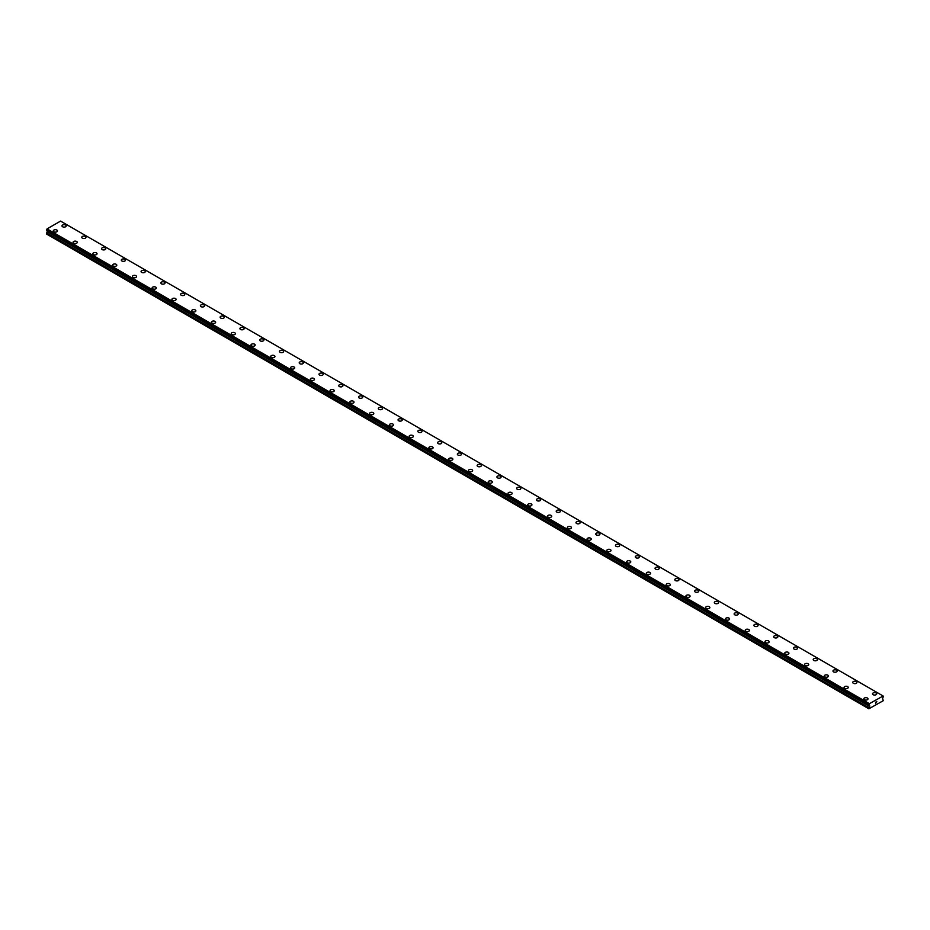 <?xml version="1.0" encoding="UTF-8"?>
<svg xmlns="http://www.w3.org/2000/svg" width="930" height="930" viewBox="0 0 930 930"><rect width="100%" height="100%" fill="white"/><g stroke="black" fill="none" stroke-linecap="round" stroke-linejoin="round"><path stroke-width="1.4" d="M61.996 225.897A2.093 1.209 180 0 1 63.287 224.781A2.093 1.209 180 0 1 65.577 225.048A2.093 1.209 180 0 1 66.193 225.897A2.093 1.209 180 0 1 64.891 227.013A2.093 1.209 180 0 1 62.612 226.757A2.093 1.209 180 0 1 61.996 225.897A2.093 1.209 180 0 1 63.298 224.781A2.093 1.209 180 0 1 65.577 225.048A2.093 1.209 180 0 1 66.193 225.897M81.77 237.313A2.093 1.209 180 0 1 83.061 236.197A2.093 1.209 180 0 1 85.351 236.453A2.093 1.209 180 0 1 85.955 237.313A2.093 1.209 180 0 1 84.665 238.429A2.093 1.209 180 0 1 82.375 238.173A2.093 1.209 180 0 1 81.77 237.313A2.093 1.209 180 0 1 83.061 236.197A2.093 1.209 180 0 1 85.351 236.464A2.093 1.209 180 0 1 85.955 237.313M105.113 247.88A2.093 1.209 180 0 1 105.729 248.729A2.093 1.209 180 0 1 104.439 249.845A2.093 1.209 180 0 1 102.149 249.577A2.093 1.209 180 0 1 101.533 248.729A2.093 1.209 180 0 1 102.835 247.613A2.093 1.209 180 0 1 105.113 247.88M101.533 248.729A2.093 1.209 180 0 1 102.823 247.613A2.093 1.209 180 0 1 105.113 247.868A2.093 1.209 180 0 1 105.729 248.729M121.307 260.144A2.093 1.209 180 0 1 122.597 259.017A2.093 1.209 180 0 1 124.887 259.284A2.093 1.209 180 0 1 125.492 260.144A2.093 1.209 180 0 1 124.202 261.26A2.093 1.209 180 0 1 121.911 260.993A2.093 1.209 180 0 1 121.307 260.144A2.093 1.209 180 0 1 122.597 259.028A2.093 1.209 180 0 1 124.887 259.284A2.093 1.209 180 0 1 125.492 260.144M141.069 271.548A2.093 1.209 180 0 1 142.371 270.432A2.093 1.209 180 0 1 144.65 270.7A2.093 1.209 180 0 1 145.266 271.56A2.093 1.209 180 0 1 143.976 272.676A2.093 1.209 180 0 1 141.686 272.409A2.093 1.209 180 0 1 141.069 271.548A2.093 1.209 180 0 1 142.371 270.432A2.093 1.209 180 0 1 144.65 270.7A2.093 1.209 180 0 1 145.266 271.548M164.424 282.116A2.093 1.209 180 0 1 165.029 282.964A2.093 1.209 180 0 1 163.738 284.08A2.093 1.209 180 0 1 161.46 283.824A2.093 1.209 180 0 1 160.844 282.964A2.093 1.209 180 0 1 162.134 281.848A2.093 1.209 180 0 1 164.424 282.116M160.844 282.964A2.093 1.209 180 0 1 162.134 281.848A2.093 1.209 180 0 1 164.424 282.104A2.093 1.209 180 0 1 165.029 282.964M180.606 294.38A2.093 1.209 180 0 1 181.908 293.264A2.093 1.209 180 0 1 184.187 293.52A2.093 1.209 180 0 1 184.803 294.38A2.093 1.209 180 0 1 183.512 295.496A2.093 1.209 180 0 1 181.222 295.24A2.093 1.209 180 0 1 180.606 294.38A2.093 1.209 180 0 1 181.908 293.264A2.093 1.209 180 0 1 184.187 293.531A2.093 1.209 180 0 1 184.803 294.38M200.38 305.796A2.093 1.209 180 0 1 201.671 304.668A2.093 1.209 180 0 1 203.961 304.935A2.093 1.209 180 0 1 204.565 305.796A2.093 1.209 180 0 1 203.275 306.912A2.093 1.209 180 0 1 200.996 306.644A2.093 1.209 180 0 1 200.38 305.796A2.093 1.209 180 0 1 201.671 304.68A2.093 1.209 180 0 1 203.961 304.935A2.093 1.209 180 0 1 204.565 305.796M220.143 317.2A2.093 1.209 180 0 1 221.445 316.084A2.093 1.209 180 0 1 223.723 316.351A2.093 1.209 180 0 1 224.339 317.211A2.093 1.209 180 0 1 223.049 318.327A2.093 1.209 180 0 1 220.759 318.06A2.093 1.209 180 0 1 220.143 317.2A2.093 1.209 180 0 1 221.445 316.095A2.093 1.209 180 0 1 223.723 316.351A2.093 1.209 180 0 1 224.339 317.2M239.917 328.616A2.093 1.209 180 0 1 241.207 327.5A2.093 1.209 180 0 1 243.497 327.767A2.093 1.209 180 0 1 244.113 328.616A2.093 1.209 180 0 1 242.811 329.731A2.093 1.209 180 0 1 240.533 329.476A2.093 1.209 180 0 1 239.917 328.616A2.093 1.209 180 0 1 241.207 327.5A2.093 1.209 180 0 1 243.497 327.767A2.093 1.209 180 0 1 244.113 328.616M259.679 340.031A2.093 1.209 180 0 1 260.981 338.915A2.093 1.209 180 0 1 263.26 339.171A2.093 1.209 180 0 1 263.876 340.031A2.093 1.209 180 0 1 262.586 341.147A2.093 1.209 180 0 1 260.295 340.892A2.093 1.209 180 0 1 259.679 340.031A2.093 1.209 180 0 1 260.981 338.915A2.093 1.209 180 0 1 263.26 339.183A2.093 1.209 180 0 1 263.876 340.031M279.453 351.447A2.093 1.209 180 0 1 280.744 350.331A2.093 1.209 180 0 1 283.034 350.587A2.093 1.209 180 0 1 283.65 351.447A2.093 1.209 180 0 1 282.348 352.563A2.093 1.209 180 0 1 280.07 352.296A2.093 1.209 180 0 1 279.453 351.447A2.093 1.209 180 0 1 280.744 350.331A2.093 1.209 180 0 1 283.034 350.598A2.093 1.209 180 0 1 283.65 351.447M299.216 362.863A2.093 1.209 180 0 1 300.518 361.735A2.093 1.209 180 0 1 302.796 362.002A2.093 1.209 180 0 1 303.413 362.863A2.093 1.209 180 0 1 302.122 363.979A2.093 1.209 180 0 1 299.832 363.711A2.093 1.209 180 0 1 299.216 362.863A2.093 1.209 180 0 1 300.518 361.747A2.093 1.209 180 0 1 302.796 362.002A2.093 1.209 180 0 1 303.413 362.863M318.99 374.267A2.093 1.209 180 0 1 320.28 373.151A2.093 1.209 180 0 1 322.571 373.418A2.093 1.209 180 0 1 323.187 374.279A2.093 1.209 180 0 1 321.885 375.395A2.093 1.209 180 0 1 319.606 375.127A2.093 1.209 180 0 1 318.99 374.267A2.093 1.209 180 0 1 320.28 373.163A2.093 1.209 180 0 1 322.571 373.418A2.093 1.209 180 0 1 323.187 374.267M338.752 385.683A2.093 1.209 180 0 1 340.055 384.567A2.093 1.209 180 0 1 342.333 384.834A2.093 1.209 180 0 1 342.949 385.683A2.093 1.209 180 0 1 341.659 386.799A2.093 1.209 180 0 1 339.369 386.543A2.093 1.209 180 0 1 338.752 385.683A2.093 1.209 180 0 1 340.055 384.567A2.093 1.209 180 0 1 342.333 384.834A2.093 1.209 180 0 1 342.949 385.683M358.527 397.098A2.093 1.209 180 0 1 359.817 395.982A2.093 1.209 180 0 1 362.107 396.238A2.093 1.209 180 0 1 362.723 397.098A2.093 1.209 180 0 1 361.421 398.214A2.093 1.209 180 0 1 359.143 397.959A2.093 1.209 180 0 1 358.527 397.098A2.093 1.209 180 0 1 359.817 395.982A2.093 1.209 180 0 1 362.107 396.25A2.093 1.209 180 0 1 362.723 397.098M381.87 407.666A2.093 1.209 180 0 1 382.486 408.514A2.093 1.209 180 0 1 381.195 409.63A2.093 1.209 180 0 1 378.905 409.363A2.093 1.209 180 0 1 378.289 408.514A2.093 1.209 180 0 1 379.591 407.398A2.093 1.209 180 0 1 381.87 407.666M378.289 408.514A2.093 1.209 180 0 1 379.591 407.398A2.093 1.209 180 0 1 381.87 407.654A2.093 1.209 180 0 1 382.486 408.514M398.063 419.93A2.093 1.209 180 0 1 399.354 418.802A2.093 1.209 180 0 1 401.644 419.07A2.093 1.209 180 0 1 402.26 419.93A2.093 1.209 180 0 1 400.958 421.046A2.093 1.209 180 0 1 398.679 420.779A2.093 1.209 180 0 1 398.063 419.93A2.093 1.209 180 0 1 399.354 418.814A2.093 1.209 180 0 1 401.644 419.07A2.093 1.209 180 0 1 402.26 419.93M417.826 431.334A2.093 1.209 180 0 1 419.128 430.218A2.093 1.209 180 0 1 421.406 430.485A2.093 1.209 180 0 1 422.022 431.346A2.093 1.209 180 0 1 420.732 432.462A2.093 1.209 180 0 1 418.442 432.194A2.093 1.209 180 0 1 417.826 431.334A2.093 1.209 180 0 1 419.128 430.218A2.093 1.209 180 0 1 421.406 430.485A2.093 1.209 180 0 1 422.022 431.334M441.18 441.901A2.093 1.209 180 0 1 441.797 442.75A2.093 1.209 180 0 1 440.495 443.866A2.093 1.209 180 0 1 438.216 443.61A2.093 1.209 180 0 1 437.6 442.75A2.093 1.209 180 0 1 438.89 441.634A2.093 1.209 180 0 1 441.18 441.901M437.6 442.75A2.093 1.209 180 0 1 438.89 441.634A2.093 1.209 180 0 1 441.18 441.89A2.093 1.209 180 0 1 441.797 442.75M457.362 454.166A2.093 1.209 180 0 1 458.664 453.05A2.093 1.209 180 0 1 460.943 453.305A2.093 1.209 180 0 1 461.559 454.166A2.093 1.209 180 0 1 460.269 455.281A2.093 1.209 180 0 1 457.978 455.026A2.093 1.209 180 0 1 457.362 454.166A2.093 1.209 180 0 1 458.664 453.05A2.093 1.209 180 0 1 460.943 453.317A2.093 1.209 180 0 1 461.559 454.166M477.137 465.581A2.093 1.209 180 0 1 478.427 464.454A2.093 1.209 180 0 1 480.717 464.721A2.093 1.209 180 0 1 481.333 465.581A2.093 1.209 180 0 1 480.031 466.697A2.093 1.209 180 0 1 477.753 466.43A2.093 1.209 180 0 1 477.137 465.581A2.093 1.209 180 0 1 478.439 464.465A2.093 1.209 180 0 1 480.717 464.721A2.093 1.209 180 0 1 481.333 465.581M496.911 476.985A2.093 1.209 180 0 1 498.201 475.869A2.093 1.209 180 0 1 500.48 476.137A2.093 1.209 180 0 1 501.096 476.997A2.093 1.209 180 0 1 499.805 478.113A2.093 1.209 180 0 1 497.515 477.846A2.093 1.209 180 0 1 496.911 476.985A2.093 1.209 180 0 1 498.201 475.881A2.093 1.209 180 0 1 500.48 476.137A2.093 1.209 180 0 1 501.096 476.985M516.673 488.401A2.093 1.209 180 0 1 517.964 487.285A2.093 1.209 180 0 1 520.254 487.553A2.093 1.209 180 0 1 520.87 488.401A2.093 1.209 180 0 1 519.568 489.517A2.093 1.209 180 0 1 517.289 489.261A2.093 1.209 180 0 1 516.673 488.401A2.093 1.209 180 0 1 517.975 487.285A2.093 1.209 180 0 1 520.254 487.553A2.093 1.209 180 0 1 520.87 488.401M536.447 499.817A2.093 1.209 180 0 1 537.738 498.701A2.093 1.209 180 0 1 540.016 498.957A2.093 1.209 180 0 1 540.632 499.817A2.093 1.209 180 0 1 539.342 500.933A2.093 1.209 180 0 1 537.052 500.677A2.093 1.209 180 0 1 536.447 499.817A2.093 1.209 180 0 1 537.738 498.701A2.093 1.209 180 0 1 540.016 498.968A2.093 1.209 180 0 1 540.632 499.817M556.21 511.233A2.093 1.209 180 0 1 557.5 510.117A2.093 1.209 180 0 1 559.79 510.372A2.093 1.209 180 0 1 560.406 511.233A2.093 1.209 180 0 1 559.104 512.349A2.093 1.209 180 0 1 556.826 512.081A2.093 1.209 180 0 1 556.21 511.233A2.093 1.209 180 0 1 557.512 510.117A2.093 1.209 180 0 1 559.79 510.384A2.093 1.209 180 0 1 560.406 511.233M575.984 522.648A2.093 1.209 180 0 1 577.274 521.521A2.093 1.209 180 0 1 579.564 521.788A2.093 1.209 180 0 1 580.169 522.648A2.093 1.209 180 0 1 578.879 523.764A2.093 1.209 180 0 1 576.588 523.497A2.093 1.209 180 0 1 575.984 522.648A2.093 1.209 180 0 1 577.274 521.532A2.093 1.209 180 0 1 579.564 521.788A2.093 1.209 180 0 1 580.169 522.648M595.746 534.053A2.093 1.209 180 0 1 597.037 532.937A2.093 1.209 180 0 1 599.327 533.204A2.093 1.209 180 0 1 599.943 534.064A2.093 1.209 180 0 1 598.653 535.18A2.093 1.209 180 0 1 596.363 534.913A2.093 1.209 180 0 1 595.746 534.053A2.093 1.209 180 0 1 597.048 532.948A2.093 1.209 180 0 1 599.327 533.204A2.093 1.209 180 0 1 599.943 534.053M615.521 545.468A2.093 1.209 180 0 1 616.811 544.352A2.093 1.209 180 0 1 619.101 544.62A2.093 1.209 180 0 1 619.706 545.468A2.093 1.209 180 0 1 618.415 546.584A2.093 1.209 180 0 1 616.125 546.328A2.093 1.209 180 0 1 615.521 545.468A2.093 1.209 180 0 1 616.811 544.352A2.093 1.209 180 0 1 619.101 544.62A2.093 1.209 180 0 1 619.706 545.468M635.283 556.884A2.093 1.209 180 0 1 636.585 555.768A2.093 1.209 180 0 1 638.863 556.024A2.093 1.209 180 0 1 639.48 556.884A2.093 1.209 180 0 1 638.189 558A2.093 1.209 180 0 1 635.899 557.744A2.093 1.209 180 0 1 635.283 556.884A2.093 1.209 180 0 1 636.585 555.768A2.093 1.209 180 0 1 638.863 556.035A2.093 1.209 180 0 1 639.48 556.884M658.638 567.451A2.093 1.209 180 0 1 659.242 568.3A2.093 1.209 180 0 1 657.952 569.416A2.093 1.209 180 0 1 655.673 569.148A2.093 1.209 180 0 1 655.057 568.3A2.093 1.209 180 0 1 656.348 567.184A2.093 1.209 180 0 1 658.638 567.451M655.057 568.3A2.093 1.209 180 0 1 656.348 567.184A2.093 1.209 180 0 1 658.638 567.44A2.093 1.209 180 0 1 659.242 568.3M674.82 579.716A2.093 1.209 180 0 1 676.122 578.588A2.093 1.209 180 0 1 678.4 578.855A2.093 1.209 180 0 1 679.016 579.716A2.093 1.209 180 0 1 677.726 580.832A2.093 1.209 180 0 1 675.436 580.564A2.093 1.209 180 0 1 674.82 579.716A2.093 1.209 180 0 1 676.122 578.6A2.093 1.209 180 0 1 678.4 578.855A2.093 1.209 180 0 1 679.016 579.716M694.594 591.12A2.093 1.209 180 0 1 695.884 590.004A2.093 1.209 180 0 1 698.174 590.271A2.093 1.209 180 0 1 698.779 591.131A2.093 1.209 180 0 1 697.488 592.247A2.093 1.209 180 0 1 695.21 591.98A2.093 1.209 180 0 1 694.594 591.12A2.093 1.209 180 0 1 695.884 590.004A2.093 1.209 180 0 1 698.174 590.271A2.093 1.209 180 0 1 698.779 591.12M717.937 601.687A2.093 1.209 180 0 1 718.553 602.535A2.093 1.209 180 0 1 717.263 603.651A2.093 1.209 180 0 1 714.972 603.396A2.093 1.209 180 0 1 714.356 602.535A2.093 1.209 180 0 1 715.658 601.419A2.093 1.209 180 0 1 717.937 601.687M714.356 602.535A2.093 1.209 180 0 1 715.658 601.419A2.093 1.209 180 0 1 717.937 601.675A2.093 1.209 180 0 1 718.553 602.535M734.13 613.951A2.093 1.209 180 0 1 735.421 612.835A2.093 1.209 180 0 1 737.711 613.091A2.093 1.209 180 0 1 738.315 613.951A2.093 1.209 180 0 1 737.025 615.067A2.093 1.209 180 0 1 734.746 614.811A2.093 1.209 180 0 1 734.13 613.951A2.093 1.209 180 0 1 735.421 612.835A2.093 1.209 180 0 1 737.711 613.102A2.093 1.209 180 0 1 738.315 613.951M753.893 625.367A2.093 1.209 180 0 1 755.195 624.239A2.093 1.209 180 0 1 757.473 624.507A2.093 1.209 180 0 1 758.09 625.367A2.093 1.209 180 0 1 756.799 626.483A2.093 1.209 180 0 1 754.509 626.216A2.093 1.209 180 0 1 753.893 625.367A2.093 1.209 180 0 1 755.195 624.251A2.093 1.209 180 0 1 757.473 624.507A2.093 1.209 180 0 1 758.09 625.367M773.667 636.771A2.093 1.209 180 0 1 774.957 635.655A2.093 1.209 180 0 1 777.248 635.922A2.093 1.209 180 0 1 777.864 636.783A2.093 1.209 180 0 1 776.562 637.899A2.093 1.209 180 0 1 774.283 637.631A2.093 1.209 180 0 1 773.667 636.771A2.093 1.209 180 0 1 774.957 635.667A2.093 1.209 180 0 1 777.248 635.922A2.093 1.209 180 0 1 777.864 636.771M793.43 648.187A2.093 1.209 180 0 1 794.732 647.071A2.093 1.209 180 0 1 797.01 647.338A2.093 1.209 180 0 1 797.626 648.187A2.093 1.209 180 0 1 796.336 649.303A2.093 1.209 180 0 1 794.046 649.047A2.093 1.209 180 0 1 793.43 648.187A2.093 1.209 180 0 1 794.732 647.071A2.093 1.209 180 0 1 797.01 647.338A2.093 1.209 180 0 1 797.626 648.187M813.204 659.603A2.093 1.209 180 0 1 814.494 658.487A2.093 1.209 180 0 1 816.784 658.742A2.093 1.209 180 0 1 817.4 659.603A2.093 1.209 180 0 1 816.098 660.719A2.093 1.209 180 0 1 813.82 660.463A2.093 1.209 180 0 1 813.204 659.603A2.093 1.209 180 0 1 814.494 658.487A2.093 1.209 180 0 1 816.784 658.754A2.093 1.209 180 0 1 817.4 659.603M832.966 671.018A2.093 1.209 180 0 1 834.268 669.902A2.093 1.209 180 0 1 836.547 670.158A2.093 1.209 180 0 1 837.163 671.018A2.093 1.209 180 0 1 835.872 672.134A2.093 1.209 180 0 1 833.582 671.867A2.093 1.209 180 0 1 832.966 671.018A2.093 1.209 180 0 1 834.268 669.902A2.093 1.209 180 0 1 836.547 670.17A2.093 1.209 180 0 1 837.163 671.018M852.74 682.434A2.093 1.209 180 0 1 854.031 681.306A2.093 1.209 180 0 1 856.321 681.574A2.093 1.209 180 0 1 856.937 682.434A2.093 1.209 180 0 1 855.635 683.55A2.093 1.209 180 0 1 853.356 683.283A2.093 1.209 180 0 1 852.74 682.434A2.093 1.209 180 0 1 854.031 681.318A2.093 1.209 180 0 1 856.321 681.574A2.093 1.209 180 0 1 856.937 682.434M872.503 693.838A2.093 1.209 180 0 1 873.805 692.722A2.093 1.209 180 0 1 876.083 692.99A2.093 1.209 180 0 1 876.699 693.85A2.093 1.209 180 0 1 875.409 694.966A2.093 1.209 180 0 1 873.119 694.698A2.093 1.209 180 0 1 872.503 693.838A2.093 1.209 180 0 1 873.805 692.734A2.093 1.209 180 0 1 876.083 692.99A2.093 1.209 180 0 1 876.699 693.838M53.301 230.919A2.093 1.209 180 0 1 54.591 229.803A2.093 1.209 180 0 1 56.881 230.07A2.093 1.209 180 0 1 57.497 230.919A2.093 1.209 180 0 1 56.195 232.035A2.093 1.209 180 0 1 53.917 231.779A2.093 1.209 180 0 1 53.301 230.919A2.093 1.209 180 0 1 54.591 229.803A2.093 1.209 180 0 1 56.881 230.07A2.093 1.209 180 0 1 57.497 230.919M76.644 241.486A2.093 1.209 180 0 1 77.26 242.335A2.093 1.209 180 0 1 75.969 243.451A2.093 1.209 180 0 1 73.679 243.195A2.093 1.209 180 0 1 73.063 242.335A2.093 1.209 180 0 1 74.365 241.219A2.093 1.209 180 0 1 76.644 241.486M73.063 242.335A2.093 1.209 180 0 1 74.365 241.219A2.093 1.209 180 0 1 76.644 241.475A2.093 1.209 180 0 1 77.26 242.335M92.837 253.751A2.093 1.209 180 0 1 94.128 252.635A2.093 1.209 180 0 1 96.418 252.89A2.093 1.209 180 0 1 97.034 253.751A2.093 1.209 180 0 1 95.732 254.867A2.093 1.209 180 0 1 93.453 254.599A2.093 1.209 180 0 1 92.837 253.751A2.093 1.209 180 0 1 94.128 252.635A2.093 1.209 180 0 1 96.418 252.89A2.093 1.209 180 0 1 97.034 253.751M112.6 265.166A2.093 1.209 180 0 1 113.902 264.039A2.093 1.209 180 0 1 116.18 264.306A2.093 1.209 180 0 1 116.796 265.166A2.093 1.209 180 0 1 115.506 266.282A2.093 1.209 180 0 1 113.216 266.015A2.093 1.209 180 0 1 112.6 265.166A2.093 1.209 180 0 1 113.902 264.05A2.093 1.209 180 0 1 116.18 264.306A2.093 1.209 180 0 1 116.796 265.166M132.374 276.57A2.093 1.209 180 0 1 133.664 275.454A2.093 1.209 180 0 1 135.954 275.722A2.093 1.209 180 0 1 136.571 276.582A2.093 1.209 180 0 1 135.269 277.698A2.093 1.209 180 0 1 132.99 277.431A2.093 1.209 180 0 1 132.374 276.57A2.093 1.209 180 0 1 133.664 275.454A2.093 1.209 180 0 1 135.954 275.722A2.093 1.209 180 0 1 136.571 276.57M152.136 287.986A2.093 1.209 180 0 1 153.438 286.87A2.093 1.209 180 0 1 155.717 287.126A2.093 1.209 180 0 1 156.333 287.986A2.093 1.209 180 0 1 155.043 289.102A2.093 1.209 180 0 1 152.753 288.846A2.093 1.209 180 0 1 152.136 287.986A2.093 1.209 180 0 1 153.438 286.87A2.093 1.209 180 0 1 155.717 287.138A2.093 1.209 180 0 1 156.333 287.986M171.911 299.402A2.093 1.209 180 0 1 173.201 298.286A2.093 1.209 180 0 1 175.491 298.542A2.093 1.209 180 0 1 176.107 299.402A2.093 1.209 180 0 1 174.805 300.518A2.093 1.209 180 0 1 172.527 300.262A2.093 1.209 180 0 1 171.911 299.402A2.093 1.209 180 0 1 173.201 298.286A2.093 1.209 180 0 1 175.491 298.553A2.093 1.209 180 0 1 176.107 299.402M191.685 310.818A2.093 1.209 180 0 1 192.975 309.69A2.093 1.209 180 0 1 195.254 309.957A2.093 1.209 180 0 1 195.87 310.818A2.093 1.209 180 0 1 194.579 311.934A2.093 1.209 180 0 1 192.289 311.666A2.093 1.209 180 0 1 191.685 310.818A2.093 1.209 180 0 1 192.975 309.702A2.093 1.209 180 0 1 195.254 309.957A2.093 1.209 180 0 1 195.87 310.818M211.447 322.222A2.093 1.209 180 0 1 212.738 321.106A2.093 1.209 180 0 1 215.028 321.373A2.093 1.209 180 0 1 215.644 322.233A2.093 1.209 180 0 1 214.342 323.349A2.093 1.209 180 0 1 212.063 323.082A2.093 1.209 180 0 1 211.447 322.222A2.093 1.209 180 0 1 212.749 321.117A2.093 1.209 180 0 1 215.028 321.373A2.093 1.209 180 0 1 215.644 322.222M231.221 333.638A2.093 1.209 180 0 1 232.512 332.522A2.093 1.209 180 0 1 234.79 332.789A2.093 1.209 180 0 1 235.406 333.638A2.093 1.209 180 0 1 234.116 334.753A2.093 1.209 180 0 1 231.826 334.498A2.093 1.209 180 0 1 231.221 333.638A2.093 1.209 180 0 1 232.512 332.522A2.093 1.209 180 0 1 234.79 332.789A2.093 1.209 180 0 1 235.406 333.638M250.984 345.053A2.093 1.209 180 0 1 252.274 343.937A2.093 1.209 180 0 1 254.564 344.193A2.093 1.209 180 0 1 255.18 345.053A2.093 1.209 180 0 1 253.878 346.169A2.093 1.209 180 0 1 251.6 345.914A2.093 1.209 180 0 1 250.984 345.053A2.093 1.209 180 0 1 252.286 343.937A2.093 1.209 180 0 1 254.564 344.205A2.093 1.209 180 0 1 255.18 345.053M270.758 356.469A2.093 1.209 180 0 1 272.048 355.353A2.093 1.209 180 0 1 274.327 355.609A2.093 1.209 180 0 1 274.943 356.469A2.093 1.209 180 0 1 273.653 357.585A2.093 1.209 180 0 1 271.362 357.318A2.093 1.209 180 0 1 270.758 356.469A2.093 1.209 180 0 1 272.048 355.353A2.093 1.209 180 0 1 274.327 355.62A2.093 1.209 180 0 1 274.943 356.469M290.52 367.885A2.093 1.209 180 0 1 291.811 366.757A2.093 1.209 180 0 1 294.101 367.025A2.093 1.209 180 0 1 294.717 367.885A2.093 1.209 180 0 1 293.415 369.001A2.093 1.209 180 0 1 291.137 368.733A2.093 1.209 180 0 1 290.52 367.885A2.093 1.209 180 0 1 291.822 366.769A2.093 1.209 180 0 1 294.101 367.025A2.093 1.209 180 0 1 294.717 367.885M310.295 379.3A2.093 1.209 180 0 1 311.585 378.185A2.093 1.209 180 0 1 313.875 378.44A2.093 1.209 180 0 1 314.48 379.3M313.875 378.44A2.093 1.209 180 0 1 314.48 379.289A2.093 1.209 180 0 1 313.189 380.417A2.093 1.209 180 0 1 310.899 380.149A2.093 1.209 180 0 1 310.295 379.289A2.093 1.209 180 0 1 311.585 378.173A2.093 1.209 180 0 1 313.875 378.44M330.057 390.705A2.093 1.209 180 0 1 331.347 389.589A2.093 1.209 180 0 1 333.638 389.856A2.093 1.209 180 0 1 334.254 390.705A2.093 1.209 180 0 1 332.963 391.821A2.093 1.209 180 0 1 330.673 391.565A2.093 1.209 180 0 1 330.057 390.705A2.093 1.209 180 0 1 331.359 389.589A2.093 1.209 180 0 1 333.638 389.856A2.093 1.209 180 0 1 334.254 390.705M353.412 401.272A2.093 1.209 180 0 1 354.016 402.12A2.093 1.209 180 0 1 352.726 403.236A2.093 1.209 180 0 1 350.436 402.981A2.093 1.209 180 0 1 349.831 402.12A2.093 1.209 180 0 1 351.122 401.004A2.093 1.209 180 0 1 353.412 401.272M349.831 402.12A2.093 1.209 180 0 1 351.122 401.004A2.093 1.209 180 0 1 353.412 401.26A2.093 1.209 180 0 1 354.016 402.12M369.594 413.536A2.093 1.209 180 0 1 370.896 412.42A2.093 1.209 180 0 1 373.174 412.676A2.093 1.209 180 0 1 373.79 413.536A2.093 1.209 180 0 1 372.5 414.652A2.093 1.209 180 0 1 370.21 414.385A2.093 1.209 180 0 1 369.594 413.536A2.093 1.209 180 0 1 370.896 412.42A2.093 1.209 180 0 1 373.174 412.688A2.093 1.209 180 0 1 373.79 413.536M389.368 424.952A2.093 1.209 180 0 1 390.658 423.824A2.093 1.209 180 0 1 392.948 424.092A2.093 1.209 180 0 1 393.553 424.952A2.093 1.209 180 0 1 392.262 426.068A2.093 1.209 180 0 1 389.984 425.8A2.093 1.209 180 0 1 389.368 424.952A2.093 1.209 180 0 1 390.658 423.836A2.093 1.209 180 0 1 392.948 424.092A2.093 1.209 180 0 1 393.553 424.952M409.13 436.356A2.093 1.209 180 0 1 410.432 435.24A2.093 1.209 180 0 1 412.711 435.507A2.093 1.209 180 0 1 413.327 436.368A2.093 1.209 180 0 1 412.037 437.484A2.093 1.209 180 0 1 409.746 437.216A2.093 1.209 180 0 1 409.13 436.356A2.093 1.209 180 0 1 410.432 435.24A2.093 1.209 180 0 1 412.711 435.507A2.093 1.209 180 0 1 413.327 436.356M428.904 447.772A2.093 1.209 180 0 1 430.195 446.656A2.093 1.209 180 0 1 432.485 446.912A2.093 1.209 180 0 1 433.089 447.772A2.093 1.209 180 0 1 431.799 448.888A2.093 1.209 180 0 1 429.521 448.632A2.093 1.209 180 0 1 428.904 447.772A2.093 1.209 180 0 1 430.195 446.656A2.093 1.209 180 0 1 432.485 446.923A2.093 1.209 180 0 1 433.089 447.772M448.667 459.188A2.093 1.209 180 0 1 449.969 458.072A2.093 1.209 180 0 1 452.247 458.327A2.093 1.209 180 0 1 452.864 459.188A2.093 1.209 180 0 1 451.573 460.303A2.093 1.209 180 0 1 449.283 460.048A2.093 1.209 180 0 1 448.667 459.188A2.093 1.209 180 0 1 449.969 458.072A2.093 1.209 180 0 1 452.247 458.339A2.093 1.209 180 0 1 452.864 459.188M468.441 470.603A2.093 1.209 180 0 1 469.731 469.476A2.093 1.209 180 0 1 472.022 469.743A2.093 1.209 180 0 1 472.638 470.603A2.093 1.209 180 0 1 471.336 471.719A2.093 1.209 180 0 1 469.057 471.452A2.093 1.209 180 0 1 468.441 470.603A2.093 1.209 180 0 1 469.731 469.487A2.093 1.209 180 0 1 472.022 469.743A2.093 1.209 180 0 1 472.638 470.603M488.204 482.007A2.093 1.209 180 0 1 489.506 480.891A2.093 1.209 180 0 1 491.784 481.159A2.093 1.209 180 0 1 492.4 482.019A2.093 1.209 180 0 1 491.11 483.135A2.093 1.209 180 0 1 488.82 482.868A2.093 1.209 180 0 1 488.204 482.007A2.093 1.209 180 0 1 489.506 480.903A2.093 1.209 180 0 1 491.784 481.159A2.093 1.209 180 0 1 492.4 482.007M507.978 493.423A2.093 1.209 180 0 1 509.268 492.307A2.093 1.209 180 0 1 511.558 492.575A2.093 1.209 180 0 1 512.174 493.423A2.093 1.209 180 0 1 510.872 494.539A2.093 1.209 180 0 1 508.594 494.283A2.093 1.209 180 0 1 507.978 493.423A2.093 1.209 180 0 1 509.268 492.307A2.093 1.209 180 0 1 511.558 492.575A2.093 1.209 180 0 1 512.174 493.423M527.74 504.839A2.093 1.209 180 0 1 529.042 503.723A2.093 1.209 180 0 1 531.321 503.979A2.093 1.209 180 0 1 531.937 504.839A2.093 1.209 180 0 1 530.646 505.955A2.093 1.209 180 0 1 528.356 505.699A2.093 1.209 180 0 1 527.74 504.839A2.093 1.209 180 0 1 529.042 503.723A2.093 1.209 180 0 1 531.321 503.99A2.093 1.209 180 0 1 531.937 504.839M547.514 516.255A2.093 1.209 180 0 1 548.805 515.139A2.093 1.209 180 0 1 551.095 515.394A2.093 1.209 180 0 1 551.711 516.255A2.093 1.209 180 0 1 550.409 517.371A2.093 1.209 180 0 1 548.13 517.103A2.093 1.209 180 0 1 547.514 516.255A2.093 1.209 180 0 1 548.805 515.139A2.093 1.209 180 0 1 551.095 515.406A2.093 1.209 180 0 1 551.711 516.255M567.277 527.67A2.093 1.209 180 0 1 568.579 526.543A2.093 1.209 180 0 1 570.857 526.81A2.093 1.209 180 0 1 571.473 527.67A2.093 1.209 180 0 1 570.183 528.786A2.093 1.209 180 0 1 567.893 528.519A2.093 1.209 180 0 1 567.277 527.67A2.093 1.209 180 0 1 568.579 526.554A2.093 1.209 180 0 1 570.857 526.81A2.093 1.209 180 0 1 571.473 527.67M587.051 539.086A2.093 1.209 180 0 1 588.341 537.97A2.093 1.209 180 0 1 590.631 538.226A2.093 1.209 180 0 1 591.248 539.086M590.631 538.226A2.093 1.209 180 0 1 591.248 539.075A2.093 1.209 180 0 1 589.946 540.202A2.093 1.209 180 0 1 587.667 539.935A2.093 1.209 180 0 1 587.051 539.075A2.093 1.209 180 0 1 588.341 537.959A2.093 1.209 180 0 1 590.631 538.226M606.813 550.49A2.093 1.209 180 0 1 608.115 549.374A2.093 1.209 180 0 1 610.394 549.642A2.093 1.209 180 0 1 611.01 550.49A2.093 1.209 180 0 1 609.72 551.606A2.093 1.209 180 0 1 607.43 551.351A2.093 1.209 180 0 1 606.813 550.49A2.093 1.209 180 0 1 608.115 549.374A2.093 1.209 180 0 1 610.394 549.642A2.093 1.209 180 0 1 611.01 550.49M630.168 561.057A2.093 1.209 180 0 1 630.784 561.906A2.093 1.209 180 0 1 629.482 563.022A2.093 1.209 180 0 1 627.204 562.766A2.093 1.209 180 0 1 626.588 561.906A2.093 1.209 180 0 1 627.878 560.79A2.093 1.209 180 0 1 630.168 561.057M626.588 561.906A2.093 1.209 180 0 1 627.878 560.79A2.093 1.209 180 0 1 630.168 561.046A2.093 1.209 180 0 1 630.784 561.906M646.35 573.322A2.093 1.209 180 0 1 647.652 572.206A2.093 1.209 180 0 1 649.931 572.462A2.093 1.209 180 0 1 650.547 573.322A2.093 1.209 180 0 1 649.256 574.438A2.093 1.209 180 0 1 646.966 574.17A2.093 1.209 180 0 1 646.35 573.322A2.093 1.209 180 0 1 647.652 572.206A2.093 1.209 180 0 1 649.931 572.473A2.093 1.209 180 0 1 650.547 573.322M666.124 584.738A2.093 1.209 180 0 1 667.415 583.61A2.093 1.209 180 0 1 669.705 583.877A2.093 1.209 180 0 1 670.321 584.738A2.093 1.209 180 0 1 669.019 585.854A2.093 1.209 180 0 1 666.74 585.586A2.093 1.209 180 0 1 666.124 584.738A2.093 1.209 180 0 1 667.415 583.622A2.093 1.209 180 0 1 669.705 583.877A2.093 1.209 180 0 1 670.321 584.738M685.887 596.142A2.093 1.209 180 0 1 687.189 595.026A2.093 1.209 180 0 1 689.467 595.293A2.093 1.209 180 0 1 690.083 596.153A2.093 1.209 180 0 1 688.793 597.269A2.093 1.209 180 0 1 686.503 597.002A2.093 1.209 180 0 1 685.887 596.142A2.093 1.209 180 0 1 687.189 595.026A2.093 1.209 180 0 1 689.467 595.293A2.093 1.209 180 0 1 690.083 596.142M705.661 607.557A2.093 1.209 180 0 1 706.951 606.441A2.093 1.209 180 0 1 709.241 606.697A2.093 1.209 180 0 1 709.857 607.557A2.093 1.209 180 0 1 708.555 608.673A2.093 1.209 180 0 1 706.277 608.418A2.093 1.209 180 0 1 705.661 607.557A2.093 1.209 180 0 1 706.963 606.441A2.093 1.209 180 0 1 709.241 606.709A2.093 1.209 180 0 1 709.857 607.557M725.435 618.973A2.093 1.209 180 0 1 726.725 617.857A2.093 1.209 180 0 1 729.004 618.113A2.093 1.209 180 0 1 729.62 618.973A2.093 1.209 180 0 1 728.33 620.089A2.093 1.209 180 0 1 726.039 619.833A2.093 1.209 180 0 1 725.435 618.973A2.093 1.209 180 0 1 726.725 617.857A2.093 1.209 180 0 1 729.004 618.125A2.093 1.209 180 0 1 729.62 618.973M745.197 630.389A2.093 1.209 180 0 1 746.488 629.261A2.093 1.209 180 0 1 748.778 629.529A2.093 1.209 180 0 1 749.394 630.389A2.093 1.209 180 0 1 748.092 631.505A2.093 1.209 180 0 1 745.813 631.238A2.093 1.209 180 0 1 745.197 630.389A2.093 1.209 180 0 1 746.499 629.273A2.093 1.209 180 0 1 748.778 629.529A2.093 1.209 180 0 1 749.394 630.389M764.971 641.793A2.093 1.209 180 0 1 766.262 640.677A2.093 1.209 180 0 1 768.54 640.944A2.093 1.209 180 0 1 769.157 641.805A2.093 1.209 180 0 1 767.866 642.921A2.093 1.209 180 0 1 765.576 642.653A2.093 1.209 180 0 1 764.971 641.793A2.093 1.209 180 0 1 766.262 640.689A2.093 1.209 180 0 1 768.54 640.944A2.093 1.209 180 0 1 769.157 641.793M784.734 653.209A2.093 1.209 180 0 1 786.024 652.093A2.093 1.209 180 0 1 788.315 652.36A2.093 1.209 180 0 1 788.931 653.209A2.093 1.209 180 0 1 787.629 654.325A2.093 1.209 180 0 1 785.35 654.069A2.093 1.209 180 0 1 784.734 653.209A2.093 1.209 180 0 1 786.036 652.093A2.093 1.209 180 0 1 788.315 652.36A2.093 1.209 180 0 1 788.931 653.209M804.508 664.625A2.093 1.209 180 0 1 805.798 663.509A2.093 1.209 180 0 1 808.089 663.764A2.093 1.209 180 0 1 808.693 664.625A2.093 1.209 180 0 1 807.403 665.74A2.093 1.209 180 0 1 805.113 665.485A2.093 1.209 180 0 1 804.508 664.625A2.093 1.209 180 0 1 805.798 663.509A2.093 1.209 180 0 1 808.089 663.776A2.093 1.209 180 0 1 808.693 664.625M824.271 676.04A2.093 1.209 180 0 1 825.561 674.924A2.093 1.209 180 0 1 827.851 675.18A2.093 1.209 180 0 1 828.467 676.04A2.093 1.209 180 0 1 827.177 677.156A2.093 1.209 180 0 1 824.887 676.889A2.093 1.209 180 0 1 824.271 676.04A2.093 1.209 180 0 1 825.573 674.924A2.093 1.209 180 0 1 827.851 675.192A2.093 1.209 180 0 1 828.467 676.04M844.045 687.456A2.093 1.209 180 0 1 845.335 686.328A2.093 1.209 180 0 1 847.625 686.596A2.093 1.209 180 0 1 848.23 687.456A2.093 1.209 180 0 1 846.939 688.572A2.093 1.209 180 0 1 844.649 688.305A2.093 1.209 180 0 1 844.045 687.456A2.093 1.209 180 0 1 845.335 686.34A2.093 1.209 180 0 1 847.625 686.596A2.093 1.209 180 0 1 848.23 687.456M863.807 698.872A2.093 1.209 180 0 1 865.109 697.756A2.093 1.209 180 0 1 867.388 698.012A2.093 1.209 180 0 1 868.004 698.872M867.388 698.012A2.093 1.209 180 0 1 868.004 698.86A2.093 1.209 180 0 1 866.713 699.988A2.093 1.209 180 0 1 864.423 699.72A2.093 1.209 180 0 1 863.807 698.86A2.093 1.209 180 0 1 865.109 697.744A2.093 1.209 180 0 1 867.388 698.012M875.548 703.15L876.037 701.883M876.327 702.696L876.816 701.627M883.07 696L869.445 703.673L868.876 705.08L869.783 706.021L868.876 708.8L883.302 700.685L882.593 698.488L883.465 696.233M47.337 230.861L46.5 234L868.876 708.8M869.271 705.37L46.895 230.57L869.283 705.405M882.93 695.884L60.555 221.096L47.07 228.885L46.535 230.361L868.876 705.114M869.445 703.673L47.07 228.885M869.329 703.871L46.953 229.071M869.294 703.952L46.93 229.164M868.957 704.568L46.593 229.768M868.876 704.754L46.5 229.954M868.876 705.08L46.5 230.291M869.783 705.882L47.407 231.093M869.783 706.021L47.407 231.233M869.666 706.416L47.291 231.628M868.934 707.695L46.558 232.895M868.876 707.881L46.5 233.093M868.911 705.149L46.535 230.361M869.306 705.428L46.93 230.64"/></g></svg>
